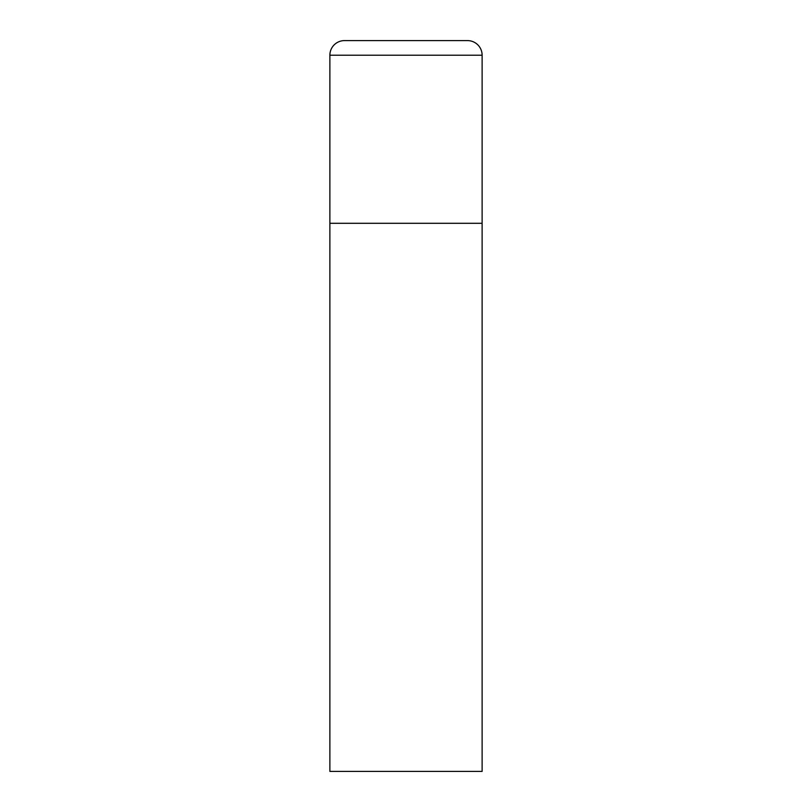 <?xml version="1.0" encoding="UTF-8"?>
<svg xmlns="http://www.w3.org/2000/svg" width="812" height="812" viewBox="0 0 812 812"><rect width="100%" height="100%" fill="white"/><g stroke="black" fill="none" stroke-linecap="round" stroke-linejoin="round"><path stroke-width="0.61" stroke-dasharray="4.06 3.04" d="M467.509 40.6L344.491 40.6M482.125 223.3L329.875 223.3L482.125 223.3M329.875 771.4L482.125 771.4M482.125 55.216L329.875 55.216"/><path stroke-width="1.22" d="M329.875 55.216L329.875 771.4L482.125 771.4L482.125 223.3L329.875 223.3L482.125 223.3L482.125 55.216A14.616 14.616 0 0 0 467.509 40.6L344.491 40.6A14.616 14.616 0 0 0 329.875 55.216L482.125 55.216"/></g></svg>
